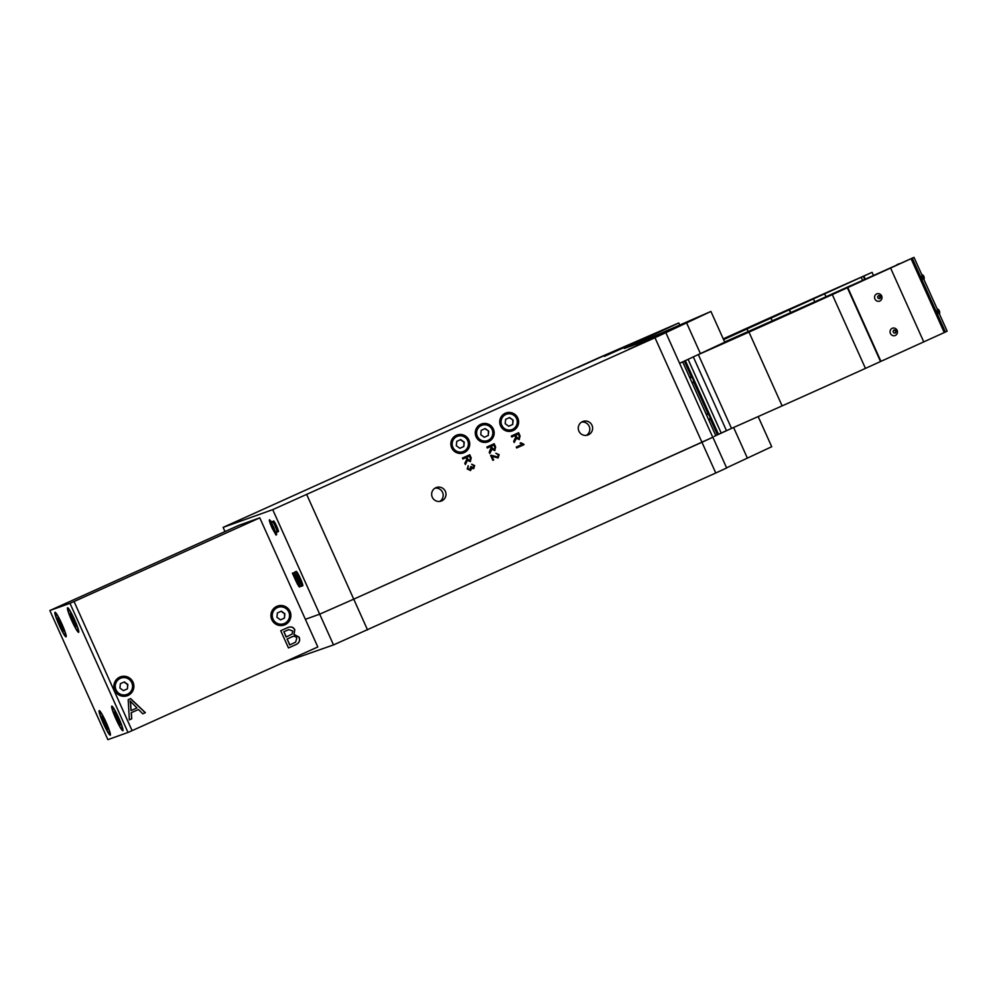 <?xml version="1.0" encoding="UTF-8"?>
<svg xmlns="http://www.w3.org/2000/svg" width="997" height="997" viewBox="0 0 997 997"><rect width="100%" height="100%" fill="white"/><g stroke="black" fill="none" stroke-linecap="round" stroke-linejoin="round"><path stroke-width="1.5" d="M851.027 285.478L826.426 296.545L851.027 285.491M276.792 606.375A10.045 9.982 -109.7 0 1 290.164 611.797A10.045 9.982 -109.7 0 1 284.282 624.994A10.045 9.982 -109.7 0 1 271.645 619.262A10.045 9.982 -109.7 0 1 276.792 606.375M119.777 677.113A10.045 9.982 -109.7 0 1 133.162 682.546A10.045 9.982 -109.7 0 1 127.28 695.732A10.045 9.982 -109.7 0 1 114.643 690.011A10.045 9.982 -109.7 0 1 119.777 677.113M115.926 718.924A13.484 1.483 65.7 0 1 111.789 706.138A13.484 1.483 65.7 0 1 118.718 717.927A13.484 1.483 65.7 0 1 122.855 730.714A13.484 1.483 65.7 0 1 115.926 718.924M103.352 723.423A13.484 1.483 65.7 0 1 99.201 710.637A13.484 1.483 65.7 0 1 106.143 722.426A13.484 1.483 65.7 0 1 110.281 735.213A13.484 1.483 65.7 0 1 103.352 723.423M71.709 620.545A13.484 1.483 65.7 0 1 67.572 607.759A13.484 1.483 65.7 0 1 74.501 619.548A13.484 1.483 65.7 0 1 78.651 632.335A13.484 1.483 65.7 0 1 71.709 620.545M59.135 625.044A13.484 1.483 65.7 0 1 54.997 612.258A13.484 1.483 65.7 0 1 61.926 624.047A13.484 1.483 65.7 0 1 66.076 636.834A13.484 1.483 65.7 0 1 59.135 625.044M130.171 700.966L130.021 701.016A24.065 23.916 -109.7 0 1 130.582 704.729L130.968 710.624L136.913 707.957L130.171 700.966A24.065 23.916 -109.7 0 1 130.719 704.68L131.106 710.574M283.908 631.749L286.114 636.996L292.021 634.117L292.694 630.964L288.769 629.618L283.908 631.749L286.251 636.946M288.694 629.643L283.771 631.799M287.161 638.977L289.678 644.947L295.586 642.205L296.794 638.192C295.71 636.086 293.816 635.75 291.124 637.195L287.161 638.977L289.828 644.897M292.183 636.759L287.024 639.027M292.121 636.784L290.974 637.245M131.616 718.825L129.348 719.846L128.189 699.682L130.619 698.585L145.363 712.656L142.77 713.802L138.446 709.503L131.155 712.768L131.754 718.775L129.348 719.859M130.495 698.648L145.226 712.705M287.011 627.898C290.576 626.278 293.13 626.889 294.663 629.743L293.916 634.478L299 637.195C300.321 640.859 298.938 643.489 294.85 645.059L288.469 647.938L280.73 630.74L288.208 627.412M145.363 712.656L142.783 713.815M138.446 709.503L131.155 712.768M131.292 712.718L131.754 718.775M287.148 627.848C290.725 626.228 293.268 626.839 294.8 629.693L294.053 634.428L299.15 637.145C300.471 640.809 299.088 643.439 295 645.009L288.469 647.95M132.09 730.651L317.806 646.966L259.781 517.842L74.052 601.527L132.09 730.651L128.002 732.446L69.977 603.322L49.85 610.525L238.819 525.344L259.781 517.842M49.85 610.525L107.875 739.649L128.002 732.446M74.052 601.527L69.977 603.322M275.396 531.538L271.695 523.3L275.396 531.538M272.293 521.718A5.87 0.648 65.7 0 1 272.306 521.581A5.87 0.648 65.7 0 1 272.368 521.518A5.87 0.648 65.7 0 1 272.443 521.518A5.87 0.648 65.7 0 1 275.359 526.603A5.87 0.648 65.7 0 1 277.228 532.149A5.87 0.648 65.7 0 1 277.178 532.224A5.87 0.648 65.7 0 1 277.104 532.211A5.87 0.648 65.7 0 1 277.004 532.149M274.138 522.204L277.839 530.441M273.826 528.572L272.58 525.269L274.225 528.385M299.723 585.65A6.543 0.723 65.7 0 1 299.636 585.638A6.543 0.723 65.7 0 1 296.383 579.98A6.543 0.723 65.7 0 1 294.289 573.786A6.543 0.723 65.7 0 1 294.352 573.724A6.543 0.723 65.7 0 1 297.717 579.444A6.543 0.723 65.7 0 1 299.723 585.65M294.925 572.203A7.889 0.86 65.7 0 1 294.95 572.029A7.889 0.86 65.7 0 1 295.012 571.942A7.889 0.86 65.7 0 1 295.025 571.942A7.889 0.86 65.7 0 1 299.063 578.808A7.889 0.86 65.7 0 1 301.493 586.323A7.889 0.86 65.7 0 1 301.393 586.323A7.889 0.86 65.7 0 1 301.256 586.236M302.714 585.775A7.889 0.86 65.7 0 0 300.284 578.26A7.889 0.86 65.7 0 0 296.246 571.393L296.246 571.393A7.889 0.86 65.7 0 1 296.246 571.393A7.889 0.86 65.7 0 1 300.284 578.26A7.889 0.86 65.7 0 1 302.714 585.775L301.493 586.323M298.028 581.114L295.66 576.602L297.43 581.326L298.415 582.759L298.028 581.114M103.489 723.373A12.138 1.333 -114.3 0 0 109.57 733.979A12.138 1.333 -114.3 0 0 106.006 722.476A12.138 1.333 -114.3 0 0 99.65 711.983A12.138 1.333 -114.3 0 0 103.489 723.373M105.557 726.377L107.651 729.38L106.829 725.928L101.844 716.469L105.557 726.377L106.791 725.828M102.654 719.921L103.862 719.373M59.272 624.994A12.138 1.333 -114.3 0 0 65.353 635.6A12.138 1.333 -114.3 0 0 61.789 624.097A12.138 1.333 -114.3 0 0 55.446 613.604A12.138 1.333 -114.3 0 0 59.272 624.994M57.627 618.09L58.449 621.542L63.434 631.001L59.72 621.094L57.627 618.09M61.353 627.998L62.574 627.449M58.449 621.542L59.658 620.994M116.063 718.874A12.138 1.333 -114.3 0 0 122.145 729.48A12.138 1.333 -114.3 0 0 118.581 717.977A12.138 1.333 -114.3 0 0 112.237 707.484A12.138 1.333 -114.3 0 0 116.063 718.874M114.418 711.97L118.132 721.878L120.226 724.881L116.512 714.974L114.418 711.97M118.132 721.878L119.366 721.329M115.241 715.422L116.45 714.874M71.846 620.495A12.138 1.333 -114.3 0 0 77.928 631.101A12.138 1.333 -114.3 0 0 74.364 619.598A12.138 1.333 -114.3 0 0 68.02 609.117A12.138 1.333 -114.3 0 0 71.846 620.495M75.199 623.05L70.201 613.591L73.928 623.499L76.009 626.502L75.199 623.05M73.928 623.499L75.149 622.951M71.024 617.043L72.233 616.507M127.466 694.211A8.699 8.649 70.3 0 0 131.778 682.721A8.699 8.649 70.3 0 0 120.338 678.346A8.699 8.649 70.3 0 0 116.026 689.824A8.699 8.649 70.3 0 0 127.466 694.211M127.217 695.756A10.045 9.982 70.3 0 0 133.037 682.621A10.045 9.982 70.3 0 0 120.45 676.838M127.442 688.84L127.865 684.49L124.326 681.923L120.363 683.705L119.927 688.067L123.466 690.634L127.442 688.84L127.591 684.59L124.077 682.035M123.454 690.609L127.167 688.939M284.469 623.461A8.699 8.649 70.3 0 0 288.781 611.984A8.699 8.649 70.3 0 0 277.34 607.597A8.699 8.649 70.3 0 0 273.028 619.087A8.699 8.649 70.3 0 0 284.469 623.461M284.22 625.019A10.045 9.982 70.3 0 0 290.04 611.884A10.045 9.982 70.3 0 0 277.453 606.101M284.444 618.103L284.88 613.741L281.341 611.173L277.365 612.968L276.929 617.317L280.481 619.885L284.444 618.103L284.594 613.84L281.079 611.298M280.456 619.872L284.17 618.202M723.236 338.868A161.788 1.408 155.8 0 1 780.09 313.27L872.076 272.343L771.017 318.08A134.832 1.171 -24.2 0 0 746.99 328.973A167.857 1.471 -24.2 0 0 723.585 339.628M863.439 276.53L864.673 279.285M863.95 276.281L865.184 279.048M921.515 276.269A3.888 1.221 65.6 0 1 922.038 277.303A3.888 1.221 65.6 0 1 922.524 278.574M923.945 279.509A3.963 3.963 0 0 0 924.157 277.403A3.689 1.72 145.6 0 0 924.119 277.266A3.689 3.502 67.3 0 0 923.434 275.72A3.689 1.782 -13.9 0 0 923.347 275.596A3.963 3.963 0 0 0 921.627 274.362M877.908 297.654A3.689 1.221 65.6 0 1 878.232 298.439L879.828 298.639A3.689 0.636 -52.8 0 0 880.737 297.305A3.689 1.221 -114.4 0 0 880.426 296.52A3.689 1.221 -114.4 0 0 880.052 295.76L878.444 295.561A3.689 0.636 127.2 0 1 877.534 296.907A3.689 1.221 65.6 0 1 877.908 297.654M881.622 295.959A3.888 3.676 -112.8 0 1 878.07 301.306A3.888 3.676 -112.8 0 1 875.329 295A3.888 3.676 -112.8 0 1 881.61 295.947M879.541 298.589L880.052 295.76M879.591 295.959L878.307 295.797M896.901 334.07A3.963 3.963 0 0 0 897.126 330.368A3.888 3.676 67.2 0 0 890.807 329.434A3.888 3.676 67.2 0 0 893.549 335.74A3.888 3.676 67.2 0 0 897.088 330.393A3.963 3.963 0 0 0 894.409 328.138M893.387 332.088A3.689 1.221 -114.4 0 0 893.013 331.34A3.689 0.636 -52.8 0 0 893.923 329.995L895.518 330.194A3.689 1.221 65.6 0 1 895.892 330.954A3.689 1.221 65.6 0 1 896.216 331.739A3.689 0.636 127.2 0 1 895.306 333.073L893.698 332.873A3.689 1.221 -114.4 0 0 893.387 332.088M893.773 330.231L895.069 330.393L895.755 331.926L895.007 333.023M938.003 313.008A3.888 1.221 -114.4 0 0 937.516 311.737A3.888 1.221 -114.4 0 0 936.993 310.703M938.14 309.569A3.689 1.782 166.1 0 1 938.813 310.03A3.689 1.782 166.1 0 1 938.9 310.154A3.689 3.502 -112.7 0 1 939.598 311.7A3.689 1.72 -34.4 0 1 939.635 311.837A3.963 3.963 0 0 1 939.423 313.943M913.987 257.351L847.375 287.772L913.987 257.351L923.658 278.873L923.01 279.098M923.658 278.873L939.137 313.307L938.476 313.532M899.182 263.719L896.889 264.716L899.182 263.731M912.267 258.235L945.43 332.026L865.446 368.392A161.788 1.408 155.8 0 1 782.122 405.879A188.757 1.645 155.8 0 1 731.511 428.411L715.809 435.614M939.137 313.307L947.15 331.141L945.43 332.026M911.108 258.759L944.259 332.549M847.786 287.597L880.949 361.375M847.375 287.772L880.538 361.55M864.162 279.771L894.808 265.975L864.162 279.771M685.338 360.565L718.463 434.281L726.464 430.654L693.301 356.876L698.349 354.62A188.757 1.645 -24.2 0 0 748.971 332.101A161.788 1.408 -24.2 0 0 832.296 294.601L911.532 258.46L807.695 304.97A134.832 1.171 155.8 0 1 782.396 316.311A167.857 1.471 155.8 0 1 724.645 341.983M682.26 362.011L681.013 362.609M714.176 436.399L715.821 435.652L682.671 361.874M715.771 435.539L717.441 434.779L709.989 418.204M708.381 414.602L693.413 381.315M691.793 377.713L684.303 361.051M718.463 434.281L717.429 434.754M852.784 280.992L822.139 294.788L852.784 280.992M813.166 299.038L789.238 309.855L813.166 299.038M789.238 309.855L790.509 312.672M789.524 309.731L790.783 312.547M813.452 298.926L814.736 301.804M452.887 447.279A8.163 8.113 70.3 0 0 463.63 451.379A8.163 8.113 70.3 0 0 467.68 440.612A8.163 8.113 70.3 0 0 456.938 436.499A8.163 8.113 70.3 0 0 452.887 447.279M463.418 452.912A9.509 9.447 70.3 0 0 468.752 440.113A9.509 9.447 70.3 0 0 457.012 435.016M463.829 446.506L464.253 442.157L460.714 439.59L456.738 441.372L456.314 445.734L459.854 448.301L463.829 446.506L463.979 442.257L460.452 439.702M459.829 448.276L463.543 446.606M477.339 436.262A8.163 8.113 70.3 0 0 488.069 440.362A8.163 8.113 70.3 0 0 492.119 429.595A8.163 8.113 70.3 0 0 481.389 425.482A8.163 8.113 70.3 0 0 477.339 436.262M487.857 441.908A9.509 9.447 70.3 0 0 493.203 429.096A9.509 9.447 70.3 0 0 481.464 423.999M485.165 428.573L481.19 430.355L480.753 434.717L484.305 437.284L488.268 435.49L488.704 431.14L485.165 428.573M488.704 431.14L484.903 428.685M488.268 435.49L488.418 431.24M484.28 437.272L487.994 435.589M501.778 425.245A8.163 8.113 70.3 0 0 512.508 429.358A8.163 8.113 70.3 0 0 516.558 418.59A8.163 8.113 70.3 0 0 505.828 414.478A8.163 8.113 70.3 0 0 501.778 425.245M512.296 430.891A9.509 9.447 70.3 0 0 517.642 418.079A9.509 9.447 70.3 0 0 505.903 412.995M505.629 419.351L505.192 423.7L508.744 426.267L512.707 424.485L513.143 420.123L509.604 417.556L505.629 419.351M513.143 420.123L509.342 417.681M512.707 424.485L512.857 420.223M508.719 426.255L512.433 424.585M692.304 378.162A3.639 1.832 159.4 0 1 692.491 378.337A3.639 1.832 159.4 0 1 692.703 378.735A3.639 3.627 -109.7 0 1 693.251 379.969A3.639 1.782 -27.8 0 1 693.413 380.368A3.639 1.782 -27.8 0 1 693.413 380.63M708.879 415.064A3.639 1.832 159.4 0 1 709.066 415.226A3.639 1.832 159.4 0 1 709.278 415.624A3.639 3.627 -109.7 0 1 709.839 416.858A3.639 1.782 -27.8 0 1 709.989 417.257A3.639 1.782 -27.8 0 1 709.989 417.519M312.211 487.172L284.02 499.858L312.211 487.172M363.22 468.939L335.029 481.626L363.22 468.939M605.453 355.044L577.263 367.731L605.453 355.044M656.462 336.812L628.26 349.498L656.462 336.812M582.485 421.631A7.216 7.166 -109.7 0 1 592.093 425.532A7.216 7.166 -109.7 0 1 587.881 435.004A7.216 7.166 -109.7 0 1 578.796 430.891A7.216 7.166 -109.7 0 1 582.485 421.631M581.675 422.067A7.216 7.166 -109.7 0 1 586.423 435.353M435.876 487.695A7.216 7.166 -109.7 0 1 445.472 491.596A7.216 7.166 -109.7 0 1 441.26 501.067A7.216 7.166 -109.7 0 1 432.175 496.955A7.216 7.166 -109.7 0 1 435.876 487.695M435.053 488.131A7.216 7.166 -109.7 0 1 439.802 501.416M641.158 339.84L604.381 356.39L641.158 339.84M673.299 328.349L636.522 344.887L673.299 328.349M500.556 425.794A9.509 9.447 -109.7 0 1 505.965 412.97A9.509 9.447 -109.7 0 1 517.779 418.03A9.509 9.447 -109.7 0 1 512.371 430.866A9.509 9.447 -109.7 0 1 500.556 425.794M476.117 436.811A9.509 9.447 -109.7 0 1 481.526 423.974A9.509 9.447 -109.7 0 1 493.341 429.046A9.509 9.447 -109.7 0 1 487.932 441.883A9.509 9.447 -109.7 0 1 476.117 436.811M451.666 447.827A9.509 9.447 -109.7 0 1 457.087 434.991A9.509 9.447 -109.7 0 1 468.902 440.063A9.509 9.447 -109.7 0 1 463.48 452.887A9.509 9.447 -109.7 0 1 451.666 447.827M273.652 521.992A5.87 0.648 65.7 0 1 273.577 520.97A5.87 0.648 65.7 0 1 273.589 520.97A5.87 0.648 65.7 0 1 276.593 526.08A5.87 0.648 65.7 0 1 278.4 531.663L278.4 531.663A5.87 0.648 65.7 0 1 277.689 530.927M469.388 456.078L466.82 457.224L467.767 459.318L469.961 460.527L470.434 458.421L469.388 456.078L466.82 457.224M466.957 457.174L467.905 459.268L469.961 460.527M518.253 434.056L515.698 435.203L516.633 437.297L518.826 438.506L519.312 436.399L518.253 434.056L515.698 435.203M515.835 435.153L516.782 437.247L518.826 438.506M493.827 445.073L491.259 446.207L492.206 448.314L494.387 449.522L494.873 447.404L493.827 445.073L491.259 446.207M491.396 446.158L492.344 448.264L494.387 449.522M469.624 454.794L471.083 458.059L470.41 461.536L467.481 460.365L465.35 464.54L464.801 463.318L466.845 459.243L466.122 457.548L462.857 459.006L462.421 458.047L469.761 454.744L471.232 458.009L470.21 461.611M467.481 460.365L465.3 464.452M518.49 432.773L519.96 436.038L519.275 439.515L516.346 438.344L514.228 442.518L513.667 441.297L515.711 437.222L514.988 435.527L511.735 436.985L511.299 436.025L518.627 432.723L520.098 435.988L519.088 439.59M516.346 438.344L514.178 442.431M494.063 443.79L495.521 447.055L494.848 450.532L491.92 449.348L489.789 453.535L489.228 452.302L491.072 447.678L490.561 446.544L487.296 448.002L486.86 447.03L494.188 443.727L495.659 447.005L494.649 450.607M491.92 449.348L489.739 453.436M495.821 453.311L499.023 454.757L498.164 457.922L491.945 456.377L493.565 459.991L492.83 460.315L490.649 455.455A1.757 1.745 -109.7 0 1 491.322 455.28L497.765 456.975L498.413 455.018L495.97 453.261L499.161 454.707L497.952 457.997M490.761 455.405A1.757 1.745 -109.7 0 1 491.185 455.33L497.765 456.975M471.793 468.241L470.596 470.434L467.194 468.989L468.204 465.711L467.942 468.652L470.148 469.487L470.534 466.808L471.369 466.546A1.52 1.508 70.3 0 0 471.431 466.696L473.326 467.655L473.936 465.935L471.768 464.216L474.659 465.574L473.725 468.59L471.643 468.291L470.322 470.547M471.631 464.266L474.522 465.624L473.525 468.677M470.547 466.808L471.232 466.596A1.52 1.508 70.3 0 0 471.294 466.746L473.326 467.655M468.079 465.786L467.792 468.702L470.148 469.487M523.886 444.699L516.67 447.965L516.259 447.067L522.004 444.475L520.098 443.154L520.97 442.768L524.036 444.65L516.67 447.965M520.833 442.818L523.624 444.114M466.122 457.548L462.87 459.019M514.988 435.527L511.735 436.998M490.561 446.544L487.296 448.002M492.082 456.327L493.565 459.991M493.702 459.941L492.842 460.327M654.979 337.734L272.717 509.641L223.104 527.388L598.374 357.973L678.783 322.953L624.296 348.452L633.718 345.112L710.923 311.45L654.979 337.734L701.95 442.257L712.855 437.234L353.736 599.16L306.752 494.637M367.544 629.905L353.736 599.16L319.688 614.177L305.369 619.299L319.688 614.177L353.736 599.16L701.95 442.257L715.771 473.002L333.509 644.922L272.717 509.641M294.476 575.032L293.654 575.331L294.464 574.957M298.739 584.653L293.654 575.331M271.097 521.892L270.835 520.97M294.277 574.035L293.666 572.677M271.72 523.163L270.611 522.104L272.318 527.936L276.044 535.102L272.181 528.211C269.776 522.715 268.903 519.898 269.576 519.749L271.882 522.74M275.982 531.775L276.705 534.529L275.521 531.6M299.873 585.725L299.785 587.009C299.137 587.27 297.605 584.716 295.187 579.344L292.395 573.125L294.601 572.976M224.986 531.575L223.104 527.388M710.923 311.45L724.744 342.195L679.63 363.307M712.768 437.259L665.871 332.711M758.169 416.572L771.715 446.731L726.601 467.83M712.855 437.234L726.663 467.979L715.771 473.002M333.509 644.922L283.746 662.307M890.645 268.181L923.795 341.959M721.205 433.022L688.067 359.294M865.446 368.392L832.296 294.601M782.122 405.879L748.971 332.101M731.511 428.411L698.349 354.62M746.99 328.973L748.161 331.565M825.965 296.757L824.681 293.891M772.251 320.835L771.017 318.08M652.05 337.235L651.39 335.765M700.417 353.611L686.597 322.878M747.389 458.146L733.605 427.476M275.346 531.538L277.104 532.211M271.658 523.35L272.306 521.581M274.2 522.204L272.443 521.518M277.889 530.392L277.228 532.149M299.636 585.638L301.393 586.323M294.289 573.786L294.95 572.029M296.246 571.393L295.012 571.942M109.57 733.979L110.418 734.303M99.65 711.983L99.974 711.135M65.353 635.6L66.201 635.924M55.446 613.604L55.757 612.756M122.145 729.48L122.992 729.804M112.237 707.484L112.549 706.636M77.928 631.101L78.775 631.425M68.02 609.117L68.332 608.257M861.283 277.453L862.542 280.257M872.076 272.343L873.397 275.297M881.423 299.636A3.963 3.963 0 0 0 878.93 293.704M938.813 310.03A3.963 3.963 0 0 0 937.105 308.796M692.379 383.496A3.826 3.826 0 0 0 693.413 380.368M692.491 378.337A3.826 3.826 0 0 0 689.488 377.028M709.066 415.226A3.826 3.826 0 0 0 706.063 413.929M708.967 420.385A3.826 3.826 0 0 0 709.989 417.257M679.692 324.972L678.783 322.953"/></g></svg>
